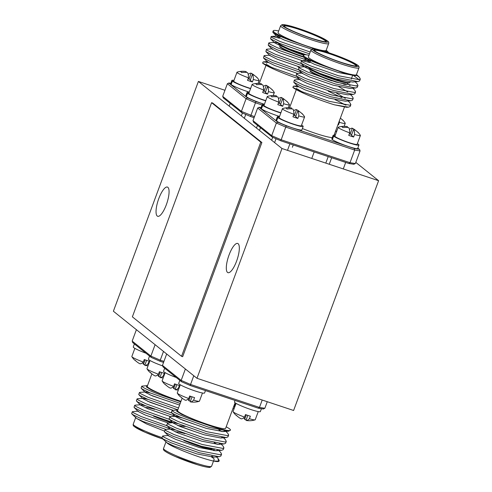 <?xml version="1.0" encoding="UTF-8"?>
<svg xmlns="http://www.w3.org/2000/svg" width="492" height="492" viewBox="0 0 492 492"><rect width="100%" height="100%" fill="white"/><g stroke="black" fill="none" stroke-linecap="round" stroke-linejoin="round"><path stroke-width="0.74" d="M227.507 272.42A15.4 4.582 -71.6 0 0 227.95 272.666A15.4 4.582 -71.6 0 0 236.892 260.305A15.4 4.582 -71.6 0 0 238.128 243.7A15.4 4.582 -71.6 0 0 237.685 243.454A15.4 4.582 -71.6 0 0 228.749 255.815A15.4 4.582 -71.6 0 0 227.507 272.42M157.243 216.037A15.4 4.582 -71.6 0 0 157.692 216.283A15.4 4.582 -71.6 0 0 166.628 203.922A15.4 4.582 -71.6 0 0 167.87 187.317A15.4 4.582 -71.6 0 0 167.421 187.071A15.4 4.582 -71.6 0 0 158.486 199.432A15.4 4.582 -71.6 0 0 157.243 216.037M198.393 81.438L113.394 311.227L196.978 378.299L281.984 148.51L198.393 81.438L224.949 90.282M196.978 378.299L293.607 410.488L378.606 180.699L355.802 162.397M281.984 148.51L378.606 180.699M181.554 356.313L260.772 142.151L211.591 102.68L132.373 316.842L181.554 356.313L182.667 356.682L261.892 142.52L260.772 142.151M261.892 142.52L212.704 103.056L211.591 102.68M211.474 456.982A25.621 2.675 -159.7 0 1 213.313 458.212A25.621 2.675 -159.7 0 1 214.137 459.374L211.585 466.268L210.121 467.345C209.955 467.345 209.358 467.867 202.409 466.145L197.618 464.78L175.33 456.551C172.852 455.475 167.71 453.2 164.697 450.979C163.621 450.26 163.233 449.43 163.528 448.489A25.621 2.675 20.3 0 0 164.353 449.645A25.621 2.675 20.3 0 0 190.275 461.207A25.621 2.675 20.3 0 0 211.585 466.268M168.633 435.408L162.631 436.01L161.948 437.843L163.055 438.919L170.773 442.671L199.112 452.689L219.211 456.724L220.896 456.022L221.572 454.184L220.705 452.474M162.631 436.01L163.731 437.081L171.456 440.832L199.789 450.85L220.557 454.799L221.572 454.184M211.788 456.139A30.793 3.216 -159.7 0 1 213.725 457.136M214.992 450.777L213.983 450.205M175.952 430.1L171.388 429.024L165.447 429.442L164.31 431.466L165.417 432.536L173.135 436.287L201.474 446.305L221.572 450.34L223.257 449.639L223.934 447.8L223.073 446.096L221.136 444.165M164.992 429.627L166.093 430.697L173.817 434.448L202.15 444.473L222.919 448.415L223.934 447.8M217.353 444.393L214.186 442.652M178.313 423.717L173.744 422.646L167.809 423.058L166.671 425.082L167.778 426.152L175.496 429.903L203.829 439.928L223.934 443.956L225.613 443.255L226.295 441.416L225.428 439.707M192.194 430.648L177.858 425.518M167.354 423.243L168.455 424.313L176.179 428.065L204.512 438.089L225.275 442.031L226.295 441.416M180.675 417.333L176.105 416.263L170.171 416.675L169.033 418.698L170.14 419.768L177.858 423.52L206.191 433.544L226.295 437.572L227.974 436.871L228.657 435.033L227.79 433.329L225.514 431.06M194.555 424.27L180.22 419.135M169.715 416.859L170.816 417.929L178.535 421.681L206.874 431.705L227.636 435.648L228.657 435.033M222.07 431.625L218.909 429.885M177.015 409.953L172.071 410.476L171.394 412.314L172.501 413.385L180.22 417.136L208.553 427.161L228.657 431.189L230.465 430.143A30.793 3.216 -159.7 0 1 202.796 423.329L181.788 414.412L176.677 411.257L177.015 409.953L177.784 409.953M172.071 410.476L173.178 411.552C177.975 414.436 187.846 418.36 202.796 423.329M217.999 459.774A30.793 3.216 -159.7 0 1 218.977 460.869M219.211 460.567L218.989 461.17A30.793 3.216 -159.7 0 1 213.19 460.979L218.196 461.182L219.211 460.567L218.35 458.864L216.412 456.933M226.197 426.779L229.29 428.606A30.793 3.216 -159.7 0 1 229.475 428.753A30.793 3.216 -159.7 0 1 230.465 430.143M235.084 402.757L225.613 428.354A25.621 2.675 -159.7 0 1 204.297 423.292A25.621 2.675 -159.7 0 1 178.375 411.73A25.621 2.675 -159.7 0 1 177.55 410.574L182.151 398.145M213.19 460.979C200.392 458.273 170.011 446.428 166.899 442.751L162.151 438.249M166.677 353.982L162.458 365.39L181.167 380.402L185.386 368.994M162.889 366.786L181.425 381.663L181.167 380.402L190.552 384.467L193.78 375.734M263.183 408.95L264.85 408.274L267.273 401.718M263.466 409.03L258.368 408.212L190.269 385.531L190.552 384.467L259.469 407.425L262.205 400.027M162.458 365.39L163.276 367.007M264.85 408.274L259.469 407.425L258.282 408.175L190.287 385.525M166.899 442.751L173.356 445.783L196.997 453.944L213.663 457.142L219.211 456.724M164.512 431.865L168.455 435.801L175.718 439.399L199.358 447.56L216.025 450.758L217.569 450.1M166.874 425.488L170.816 429.418L178.079 433.015L201.72 441.176L218.387 444.374L219.93 443.716M169.236 419.104L173.178 423.034L180.441 426.638L204.082 434.793L220.748 437.991L222.292 437.333M171.597 412.72L175.539 416.65L182.803 420.254L206.443 428.409L223.11 431.607L224.653 430.949M164.457 431.06L146.536 423.932L136.616 418.452A25.621 2.675 -159.7 0 1 135.792 417.29L133.246 424.184A25.621 2.675 20.3 0 0 134.064 425.346A25.621 2.675 20.3 0 0 162.034 437.609M138.344 411.103L132.342 411.706L131.665 413.544L132.772 414.615L140.491 418.366L170.189 428.79M132.342 411.706L133.449 412.776L141.167 416.527L167.268 425.875M184.703 426.472L183.707 425.906M145.669 405.795L141.099 404.725L135.165 405.137L134.703 405.322L134.027 407.161L135.134 408.231L142.852 411.982L172.551 422.407M134.703 405.322L135.81 406.398L143.529 410.143L169.629 419.492M148.03 399.412L143.461 398.342L137.526 398.754L137.065 398.938L136.389 400.777L137.489 401.853L145.214 405.599L173.547 415.623L182.089 417.929M161.905 406.349L147.569 401.214M137.065 398.938L138.172 400.014L145.89 403.766L171.991 413.114M150.386 393.028L145.823 391.958L139.888 392.37L139.427 392.554L138.75 394.393L139.851 395.47L147.575 399.221L177.84 409.799M164.267 399.965L149.931 394.83M139.427 392.554L140.534 393.631L148.252 397.382L178.522 407.96M180.773 401.859A30.793 3.216 -159.7 0 1 172.507 399.03L151.505 390.113L146.388 386.952L146.733 385.648L141.788 386.171L141.112 388.01L142.213 389.086L149.931 392.837L180.201 403.422M141.788 386.171L142.895 387.247C147.692 390.131 157.563 394.061 172.507 399.03M180.982 401.306A25.621 2.675 -159.7 0 1 148.092 387.432A25.621 2.675 -159.7 0 1 147.268 386.269L151.868 373.84M166.056 429.448L143.074 421.484L136.616 418.452L131.868 413.95M146.733 385.648L147.502 385.648M136.395 329.683L132.176 341.085L150.878 356.097L155.097 344.695M132.6 342.487L151.142 357.364L150.878 356.097L160.263 360.162L163.498 351.429M132.176 341.085L132.988 342.709M163.941 361.386L160.263 360.162L159.986 361.226L151.333 357.475M175.226 431.816L175.687 431.908M182.102 432.849L182.84 432.862M134.23 407.567L138.172 411.497L145.435 415.1L168.418 423.065M177.587 425.432L185.201 426.478M136.591 401.183L140.534 405.113L147.791 408.717L170.626 416.638M138.953 394.799L142.895 398.729L150.152 402.333L172.987 410.254M141.315 388.416L145.257 392.345L152.514 395.949L179.592 405.057M310.919 50.036L308.373 56.931A25.621 2.675 20.3 0 0 309.191 58.087A25.621 2.675 20.3 0 0 335.113 69.649A25.621 2.675 20.3 0 0 356.429 74.71L358.982 67.816A25.621 2.675 -159.7 0 1 337.666 62.755A25.621 2.675 -159.7 0 1 311.743 51.193A25.621 2.675 -159.7 0 1 310.919 50.036L312.389 48.96L313.349 48.905C316.916 49.12 322.537 50.799 324.892 51.525L347.18 59.753C349.658 60.83 354.793 63.105 357.813 65.325C358.883 66.045 359.277 66.875 358.982 67.816M356.928 75.405L359.461 77.392L360.322 79.095L359.308 79.71L338.539 75.762L310.206 65.743L302.482 61.992L301.381 60.916L302.242 60.731L309.837 62.546M304.167 57.447L303.06 56.371L303.521 55.135A30.793 3.216 20.3 0 0 304.505 56.525A30.793 3.216 20.3 0 0 321.276 64.919C312.684 61.678 306.983 59.188 304.167 57.447M353.742 75.688L359.228 79.722M308.988 55.258A30.793 3.216 20.3 0 0 303.521 55.135M360.322 79.095L359.646 80.934L357.961 81.635L337.863 77.601L309.523 67.582L300.901 63.16L301.381 60.916M355.163 81.844L357.1 83.769L357.961 85.479L356.946 86.094L336.177 82.146L307.844 72.127L300.126 68.376L299.019 67.299L299.474 67.115L305.415 66.703L308.238 67.281M357.961 85.479L357.284 87.312L355.599 88.013L335.501 83.984L307.162 73.96L298.539 69.544L299.019 67.299M352.801 88.228L354.738 90.153L355.599 91.856L354.584 92.471L333.816 88.529L305.483 78.505L297.765 74.759L296.658 73.683L297.113 73.499L302.66 73.08L302.488 73.474L298.539 69.544M355.599 91.856L354.923 93.695L353.244 94.396L333.139 90.368L304.8 80.344L296.178 75.928L296.658 73.683M350.439 94.612L352.377 96.537L353.238 98.24L352.223 98.855L331.454 94.913L303.121 84.888L295.403 81.137L294.296 80.067L294.751 79.882L300.298 79.464L300.126 79.858L296.178 75.928M328.256 91.223L341.811 97.637M353.238 98.24L352.561 100.079L350.882 100.78L330.778 96.752L302.439 86.727L293.822 82.312L294.296 80.067M356.411 85.602L356.866 86.106M350.009 102.914L350.876 104.624L349.861 105.239L329.093 101.297L300.76 91.272L292.857 87.404A30.793 3.216 20.3 0 0 293.029 87.545A30.793 3.216 20.3 0 0 334.48 104.821L346.632 107.305L348.521 107.164L334.48 104.821M350.876 104.624L350.199 106.463L348.521 107.164M344.136 104.568A25.621 2.675 20.3 0 0 335.058 99.698M321.276 64.919L342.752 72.588L356.269 75.553L356.583 74.298M297.715 89.107A25.621 2.675 20.3 0 0 303.263 92.324M298.687 86.881L293.472 86.18L292.857 87.404M345.974 105.183L335.372 99.771M302.395 128.541A25.621 2.675 20.3 0 0 332.303 137.557M357.832 148.08L359.621 149.513L360.052 150.915L355.372 163.553L353.705 164.23M360.052 150.915L354.671 150.06L349.997 162.698L355.372 163.553M261.074 107.625L259.327 107.348L257.66 108.025L252.986 120.663L271.695 135.675L281.073 139.74L349.997 162.698L348.889 163.492L353.994 164.303M261.086 107.594L259.044 107.274L277.783 122.157L276.369 123.037L271.695 135.675L272.254 137.096L253.411 122.065M257.66 108.025L276.369 123.037L285.754 127.102L286.338 125.866L354.332 148.516L354.671 150.06L285.754 127.102L280.809 140.804L272.144 137.059M253.798 122.287L252.986 120.663M356.269 75.553L354.775 75.67L338.109 72.472L314.468 64.311L307.205 60.707L307.777 60.319L310.464 60.86M357.961 81.635L352.413 82.047L335.747 78.855L312.106 70.694L304.843 67.09L305.022 66.697M347.438 83.738L350.089 85.59M355.599 88.013L350.052 88.431L333.385 85.233L309.745 77.078L302.488 73.474M338.822 86.697L347.727 91.973M353.244 94.396L347.69 94.815L331.024 91.617L307.383 83.462L300.126 79.858M336.46 93.08L345.366 98.357M350.882 100.78L345.329 101.198L328.662 98L305.022 89.845L297.765 86.241L293.822 82.312M280.637 25.732L278.085 32.626A25.621 2.675 20.3 0 0 278.909 33.788A25.621 2.675 20.3 0 0 304.831 45.344A25.621 2.675 20.3 0 0 326.147 50.405L328.693 43.511A25.621 2.675 -159.7 0 1 307.383 38.45A25.621 2.675 -159.7 0 1 281.455 26.894A25.621 2.675 -159.7 0 1 280.637 25.732L282.101 24.655L283.066 24.6C286.633 24.821 292.254 26.494 294.603 27.22L316.897 35.449C319.369 36.525 324.511 38.8 327.531 41.02C328.601 41.74 328.988 42.57 328.693 43.511M326.645 51.106L328.853 52.779M273.884 33.142L272.777 32.072L273.232 30.83A30.793 3.216 20.3 0 0 274.222 32.226A30.793 3.216 20.3 0 0 290.993 40.621C282.402 37.38 276.701 34.883 273.884 33.142M278.706 30.953A30.793 3.216 20.3 0 0 273.232 30.83M310.188 52.023L279.917 41.439L272.199 37.687L271.092 36.617L271.953 36.426L279.554 38.247M309.505 53.862L279.241 43.278L270.618 38.856L271.092 36.617M303.656 57.17L277.556 47.822L269.837 44.071L268.737 42.995L269.192 42.81L275.126 42.398L277.955 42.976M307.395 60.313L276.879 49.661L268.257 45.239L268.737 42.995M301.295 63.554L275.2 54.206L267.476 50.455L266.375 49.378L266.83 49.194L272.377 48.776L272.199 49.175L268.257 45.239M304.216 66.463L274.518 56.045L265.895 51.623L266.375 49.378M299.099 69.987L272.839 60.59L265.114 56.838L264.013 55.762L264.468 55.578L270.016 55.159L269.837 55.553L265.895 51.623M297.967 66.924L298.995 67.367M301.854 72.847L272.156 62.429L263.534 58.007L264.013 55.762M296.578 76.322L270.477 66.974L262.574 63.105A30.793 3.216 20.3 0 0 262.746 63.247A30.793 3.216 20.3 0 0 299.204 78.941M290.993 40.621L315.181 49.089M323.183 51.014L325.987 51.254L326.294 49.993M267.433 64.809A25.621 2.675 20.3 0 0 272.974 68.019M268.404 62.582L263.183 61.881L262.574 63.105M230.791 83.326L229.044 83.05L227.378 83.726L222.698 96.364L241.406 111.376L254.462 116.665M230.803 83.296L228.755 82.97L247.494 97.859L246.08 98.738L241.406 111.376L241.972 112.791L223.128 97.76M262.052 104.993L255.465 102.803L250.526 116.499L241.861 112.754M223.516 97.982L222.698 96.364M227.378 83.726L246.08 98.738L255.465 102.803L256.049 101.561L264.395 104.341M325.987 51.254L324.394 51.371M311.633 49.218L284.185 40.006L276.922 36.408L277.488 36.014L280.176 36.556M306.43 54.827L281.824 46.389L274.561 42.792L274.739 42.398M302.297 60.7L279.462 52.773L272.199 49.175M299.935 67.078L277.101 59.157L269.837 55.553M297.574 73.462L274.739 65.541L267.476 61.937L263.534 58.007M233.971 80.405A13.794 1.439 20.3 0 0 231.867 80.417A13.794 1.439 20.3 0 0 232.212 80.965L234.007 81.567M231.867 80.417L230.588 83.868A13.794 1.439 20.3 0 0 230.939 84.409L232.212 80.965M234.186 81.709L232.415 81.125A13.794 1.439 20.3 0 0 248.196 87.927A13.794 1.439 20.3 0 0 250.551 88.677M232.415 81.125L231.135 84.569A13.794 1.439 20.3 0 0 246.922 91.371A13.794 1.439 20.3 0 0 249.272 92.127M249.112 92.558A13.794 1.439 20.3 0 0 247.009 92.57A13.794 1.439 20.3 0 0 247.359 93.117L249.155 93.72M247.009 92.57L245.736 96.014A13.794 1.439 20.3 0 0 246.08 96.561L247.359 93.117M249.327 93.861L247.556 93.277A13.794 1.439 20.3 0 0 263.337 100.079A13.794 1.439 20.3 0 0 265.692 100.829M247.556 93.277L246.283 96.721A13.794 1.439 20.3 0 0 262.064 103.523A13.794 1.439 20.3 0 0 264.413 104.279M335.526 131.223A13.794 1.439 20.3 0 0 336.62 131.567M334.246 134.667A13.794 1.439 20.3 0 0 335.347 135.011M264.259 104.71A13.794 1.439 20.3 0 0 262.15 104.722A13.794 1.439 20.3 0 0 262.5 105.263L264.296 105.872M262.15 104.722L260.877 108.166A13.794 1.439 20.3 0 0 261.221 108.714L262.5 105.263M264.468 106.014L262.697 105.423A13.794 1.439 20.3 0 0 278.484 112.231A13.794 1.439 20.3 0 0 280.834 112.982M262.697 105.423L261.424 108.873A13.794 1.439 20.3 0 0 277.205 115.675A13.794 1.439 20.3 0 0 279.561 116.432M279.401 116.856A13.794 1.439 20.3 0 0 277.291 116.875A13.794 1.439 20.3 0 0 277.642 117.416L279.438 118.019M277.291 116.875L276.018 120.319A13.794 1.439 20.3 0 0 276.369 120.866L277.642 117.416M279.616 118.16L277.839 117.576A13.794 1.439 20.3 0 0 293.626 124.378A13.794 1.439 20.3 0 0 303.17 126.444A13.794 1.439 20.3 0 0 301.578 125.066M277.839 117.576L276.565 121.026A13.794 1.439 20.3 0 0 292.346 127.828A13.794 1.439 20.3 0 0 301.897 129.894L303.17 126.444M335.187 135.441A13.794 1.439 20.3 0 0 333.078 135.454A13.794 1.439 20.3 0 0 333.428 136.001L335.224 136.604M333.078 135.454L331.805 138.904A13.794 1.439 20.3 0 0 332.155 139.445L333.428 136.001M335.403 136.745L333.631 136.161A13.794 1.439 20.3 0 0 349.412 142.963A13.794 1.439 20.3 0 0 358.957 145.029A13.794 1.439 20.3 0 0 357.37 143.646M333.631 136.161L332.352 139.605A13.794 1.439 20.3 0 0 348.139 146.413A13.794 1.439 20.3 0 0 357.684 148.473L358.957 145.029M145.964 353.207A13.794 1.439 -159.7 0 1 133.264 346.971L134.39 343.92M162.391 365.82A13.794 1.439 -159.7 0 1 148.406 359.123L149.537 356.073M261.424 408.704L260.36 411.583A13.794 1.439 -159.7 0 1 250.809 409.516A13.794 1.439 -159.7 0 1 234.481 402.007L235.059 400.451M205.459 390.593L204.567 392.997A13.794 1.439 -159.7 0 1 195.023 390.931A13.794 1.439 -159.7 0 1 178.694 383.428L179.82 380.377M176.247 377.505A13.794 1.439 -159.7 0 1 163.547 371.276L164.679 368.225M134.857 348.354L131.838 356.503A11.826 1.236 20.3 0 0 131.887 356.694A11.826 1.236 20.3 0 0 132.219 357.038A11.826 1.236 20.3 0 0 143.32 362.063L144.254 359.535A11.826 1.236 -159.7 0 0 146.776 360.408A11.826 1.236 -159.7 0 0 149.137 361.165L148.203 363.693A11.826 1.236 20.3 0 0 148.756 363.852M148.203 363.693A19.04 5.664 108.4 0 1 144.826 365.396A19.04 5.664 108.4 0 1 144.765 365.384L146.622 360.359M131.887 356.694A19.231 19.231 0 0 0 134.23 359.713A17.189 5.111 -71.6 0 0 134.421 359.892A17.189 5.111 -71.6 0 0 135.159 360.224A19.04 18.075 128.7 0 0 139.882 363.76A19.04 5.664 -71.6 0 0 143.32 362.063M136.259 361.294A19.04 18.075 -51.3 0 1 134.82 360.132M145.078 364.535A19.04 18.075 -51.3 0 1 143.436 364.32A19.04 5.664 108.4 0 1 142.803 362.555M145.097 359.837L143.436 364.32M149.999 360.501L146.985 368.656A11.826 1.236 20.3 0 0 147.028 368.846A11.826 1.236 20.3 0 0 147.36 369.191A11.826 1.236 20.3 0 0 158.461 374.215L159.396 371.688A11.826 1.236 -159.7 0 0 161.917 372.561A11.826 1.236 -159.7 0 0 164.279 373.311L163.344 375.839A11.826 1.236 20.3 0 0 163.898 376.005M163.344 375.839A19.04 5.664 108.4 0 1 159.974 377.548A19.04 5.664 108.4 0 1 159.906 377.536L161.763 372.512M147.028 368.846A19.231 19.231 0 0 0 149.371 371.866A17.189 5.111 -71.6 0 0 149.562 372.044A17.189 5.111 -71.6 0 0 150.3 372.376A19.04 18.075 128.7 0 0 155.023 375.913A19.04 5.664 -71.6 0 0 158.461 374.215M151.401 373.446A19.04 18.075 -51.3 0 1 149.962 372.278M160.22 376.688A19.04 18.075 -51.3 0 1 158.578 376.472A19.04 5.664 108.4 0 1 157.944 374.701M160.238 371.989L158.578 376.472M234.666 403.883A11.826 1.236 -159.7 0 0 235.213 404.049L234.278 406.577A11.826 1.236 20.3 0 0 234.832 406.743M234.278 406.577A19.04 5.664 108.4 0 1 233.368 407.388M236.068 403.391L233.054 411.54A11.826 1.236 20.3 0 0 233.097 411.736A11.826 1.236 20.3 0 0 233.436 412.075A11.826 1.236 20.3 0 0 244.536 417.099L245.471 414.572A11.826 1.236 -159.7 0 0 247.986 415.451A11.826 1.236 -159.7 0 0 250.354 416.201L249.419 418.729A11.826 1.236 20.3 0 0 255.077 419.867A11.826 1.236 20.3 0 0 255.237 419.744L258.251 411.595M249.419 418.729A19.04 5.664 108.4 0 1 246.043 420.439A19.04 5.664 108.4 0 1 245.975 420.426L247.839 415.396M233.097 411.736A19.231 19.231 0 0 0 235.447 414.75A17.189 5.111 -71.6 0 0 235.637 414.928A17.189 5.111 -71.6 0 0 236.375 415.26A19.04 18.075 128.7 0 0 241.098 418.797A19.04 5.664 -71.6 0 0 244.536 417.099M237.476 416.33A19.04 18.075 -51.3 0 1 236.037 415.168M246.295 419.571A19.04 18.075 -51.3 0 1 244.653 419.362A19.04 5.664 108.4 0 1 244.02 417.591M246.314 414.873L244.653 419.362M180.281 384.805L177.268 392.954A11.826 1.236 20.3 0 0 177.311 393.151A11.826 1.236 20.3 0 0 177.649 393.489A11.826 1.236 20.3 0 0 188.75 398.52L189.684 395.992A11.826 1.236 -159.7 0 0 192.2 396.866A11.826 1.236 -159.7 0 0 194.561 397.616L193.627 400.144A11.826 1.236 20.3 0 0 199.291 401.281A11.826 1.236 20.3 0 0 199.451 401.158L202.464 393.01M193.627 400.144A19.04 5.664 108.4 0 1 190.256 401.853A19.04 5.664 108.4 0 1 190.189 401.841L192.046 396.816M177.311 393.151A19.231 19.231 0 0 0 179.654 396.165A17.189 5.111 -71.6 0 0 179.851 396.343A17.189 5.111 -71.6 0 0 180.582 396.681A19.04 18.075 128.7 0 0 185.306 400.211A19.04 5.664 -71.6 0 0 188.75 398.52M181.683 397.745A19.04 18.075 -51.3 0 1 180.25 396.583M190.502 400.986A19.04 18.075 -51.3 0 1 188.867 400.777A19.04 5.664 108.4 0 1 188.227 399.006M190.527 396.288L188.867 400.777M165.14 372.653L162.126 380.808A11.826 1.236 20.3 0 0 162.169 380.999A11.826 1.236 20.3 0 0 162.501 381.337A11.826 1.236 20.3 0 0 173.608 386.368L174.543 383.84A11.826 1.236 -159.7 0 0 177.058 384.713A11.826 1.236 -159.7 0 0 179.42 385.464L178.485 387.991A11.826 1.236 20.3 0 0 179.045 388.157M178.485 387.991A19.04 5.664 108.4 0 1 175.115 389.701A19.04 5.664 108.4 0 1 175.047 389.689L176.905 384.664M162.169 380.999A19.231 19.231 0 0 0 164.512 384.018A17.189 5.111 -71.6 0 0 164.709 384.191A17.189 5.111 -71.6 0 0 165.441 384.529A19.04 18.075 128.7 0 0 170.164 388.059A19.04 5.664 -71.6 0 0 173.608 386.368M166.542 385.593A19.04 18.075 -51.3 0 1 165.109 384.43M175.361 388.834A19.04 18.075 -51.3 0 1 173.725 388.625A19.04 5.664 108.4 0 1 173.086 386.853M175.38 384.141L173.725 388.625M297.838 118.424A11.826 1.236 20.3 0 1 295.477 117.674A11.826 1.236 20.3 0 1 292.961 116.795L293.896 114.267A19.04 5.664 -71.6 0 0 292.998 109.095A19.04 18.075 128.7 0 0 286.984 109.052A17.189 5.111 -71.6 0 0 286.393 108.32A17.189 5.111 -71.6 0 0 285.655 107.988A19.04 18.075 -51.3 0 1 291.67 108.031A19.04 5.664 -71.6 0 0 291.608 108.019A19.231 19.231 0 0 0 282.574 108.591A11.826 1.236 -159.7 0 0 282.414 108.707L279.142 117.557A11.826 1.236 20.3 0 0 293.14 123.99A11.826 1.236 20.3 0 0 301.319 125.761L304.597 116.911A11.826 1.236 -159.7 0 1 298.773 115.897L297.838 118.424L295.674 116.684L297.881 110.718A19.04 5.664 108.4 0 1 298.773 115.897M293.896 114.267A11.826 1.236 -159.7 0 1 282.795 109.242A11.826 1.236 -159.7 0 1 282.414 108.707M301.614 113.289A17.189 5.111 108.4 0 1 302.014 113.523A17.189 5.111 108.4 0 1 302.205 113.701A19.231 19.231 0 0 1 304.554 116.721A11.826 1.236 -159.7 0 1 304.597 116.911M293.632 110.866A19.04 5.664 108.4 0 1 296.553 109.654A19.04 18.075 -51.3 0 1 300.175 112.121M302.205 113.701A17.189 5.111 108.4 0 1 302.605 114.255A19.04 18.075 128.7 0 0 297.881 110.718M295.877 116.13L293.613 115.03M294.345 115.62L296.553 109.654M291.356 108.88L291.67 108.031M286.473 101.137A17.189 5.111 108.4 0 1 286.873 101.377A17.189 5.111 108.4 0 1 287.064 101.549A19.231 19.231 0 0 1 289.407 104.568A11.826 1.236 -159.7 0 1 289.45 104.765A11.826 1.236 -159.7 0 1 283.632 103.744L282.697 106.272A11.826 1.236 20.3 0 1 280.335 105.522A11.826 1.236 20.3 0 1 277.814 104.648L278.755 102.121A19.04 5.664 -71.6 0 0 277.857 96.942A19.04 18.075 128.7 0 0 271.836 96.899A17.189 5.111 -71.6 0 0 271.252 96.168A17.189 5.111 -71.6 0 0 270.514 95.835A19.04 18.075 -51.3 0 1 276.529 95.879A19.04 5.664 -71.6 0 0 276.461 95.866A19.231 19.231 0 0 0 267.433 96.438A11.826 1.236 -159.7 0 0 267.273 96.555L264.001 105.405A11.826 1.236 20.3 0 0 277.998 111.838A11.826 1.236 20.3 0 0 280.914 112.754M278.755 102.121A11.826 1.236 -159.7 0 1 267.648 97.09A11.826 1.236 -159.7 0 1 267.273 96.555M278.49 98.714A19.04 5.664 108.4 0 1 281.412 97.508A19.04 18.075 -51.3 0 1 285.034 99.974M287.064 101.549A17.189 5.111 108.4 0 1 287.457 102.102A19.04 18.075 128.7 0 0 282.734 98.566A19.04 5.664 108.4 0 1 283.632 103.744M280.735 103.978L278.472 102.877M282.697 106.272L280.532 104.532L282.734 98.566M279.204 103.468L281.412 97.508M276.215 96.733L276.529 95.879M337.942 124.691A11.826 1.236 20.3 0 0 338.484 124.857L338.016 124.482M335.606 131.007A11.826 1.236 20.3 0 0 336.706 131.339M342.26 119.722A17.189 5.111 108.4 0 1 342.66 119.956A17.189 5.111 108.4 0 1 342.85 120.134A19.231 19.231 0 0 1 345.199 123.154A11.826 1.236 -159.7 0 1 345.243 123.344A11.826 1.236 -159.7 0 1 339.418 122.33L338.484 124.857M340.359 118.16A19.04 18.075 -51.3 0 1 340.821 118.554M342.85 120.134A17.189 5.111 108.4 0 1 343.25 120.688A19.04 18.075 128.7 0 0 340.335 118.215M339.394 120.768A19.04 5.664 108.4 0 1 339.418 122.33M353.631 137.01A11.826 1.236 20.3 0 1 351.263 136.253A11.826 1.236 20.3 0 1 348.748 135.38L349.683 132.852A19.04 5.664 -71.6 0 0 348.785 127.68A19.04 18.075 128.7 0 0 342.77 127.637A17.189 5.111 -71.6 0 0 342.18 126.905A17.189 5.111 -71.6 0 0 341.442 126.573A19.04 18.075 -51.3 0 1 347.463 126.616A19.04 5.664 -71.6 0 0 347.395 126.604A19.231 19.231 0 0 0 338.361 127.176A11.826 1.236 -159.7 0 0 338.201 127.293L334.929 136.136A11.826 1.236 20.3 0 0 348.926 142.575A11.826 1.236 20.3 0 0 357.112 144.347L360.384 135.497A11.826 1.236 -159.7 0 1 354.566 134.482L353.631 137.01L351.46 135.269L353.668 129.304A19.04 5.664 108.4 0 1 354.566 134.482M349.683 132.852A11.826 1.236 -159.7 0 1 338.582 127.828A11.826 1.236 -159.7 0 1 338.201 127.293M357.401 131.868A17.189 5.111 108.4 0 1 357.801 132.108A17.189 5.111 108.4 0 1 357.992 132.286A19.231 19.231 0 0 1 360.341 135.306A11.826 1.236 -159.7 0 1 360.384 135.497M349.418 129.445A19.04 5.664 108.4 0 1 352.34 128.24A19.04 18.075 -51.3 0 1 355.962 130.706M357.992 132.286A17.189 5.111 108.4 0 1 358.391 132.84A19.04 18.075 128.7 0 0 353.668 129.304M351.663 134.716L349.4 133.615M350.138 134.205L352.34 128.24M347.143 127.465L347.463 126.616M271.332 88.984A17.189 5.111 108.4 0 1 271.725 89.224A17.189 5.111 108.4 0 1 271.922 89.403A19.231 19.231 0 0 1 274.265 92.416A11.826 1.236 -159.7 0 1 274.308 92.613A11.826 1.236 -159.7 0 1 268.491 91.592L267.556 94.12A11.826 1.236 20.3 0 1 265.194 93.369A11.826 1.236 20.3 0 1 262.673 92.496L263.607 89.968A19.04 5.664 -71.6 0 0 262.71 84.79A19.04 18.075 128.7 0 0 256.695 84.747A17.189 5.111 -71.6 0 0 256.104 84.021A17.189 5.111 -71.6 0 0 255.373 83.683A19.04 18.075 -51.3 0 1 261.387 83.726A19.04 5.664 -71.6 0 0 261.32 83.714A19.231 19.231 0 0 0 252.285 84.286A11.826 1.236 -159.7 0 0 252.132 84.409L248.854 93.252A11.826 1.236 20.3 0 0 262.857 99.685A11.826 1.236 20.3 0 0 265.772 100.608M263.607 89.968A11.826 1.236 -159.7 0 1 252.507 84.938A11.826 1.236 -159.7 0 1 252.132 84.409M263.349 86.561A19.04 5.664 108.4 0 1 266.27 85.356A19.04 18.075 -51.3 0 1 269.893 87.822M271.922 89.403A17.189 5.111 108.4 0 1 272.316 89.95A19.04 18.075 128.7 0 0 267.593 86.42A19.04 5.664 108.4 0 1 268.491 91.592M265.594 91.826L263.331 90.731M267.556 94.12L265.385 92.379L267.593 86.42M264.063 91.315L266.27 85.356M261.074 84.581L261.387 83.726M256.184 76.832A17.189 5.111 108.4 0 1 256.584 77.072A17.189 5.111 108.4 0 1 256.781 77.25A19.231 19.231 0 0 1 259.124 80.264A11.826 1.236 -159.7 0 1 259.167 80.46A11.826 1.236 -159.7 0 1 253.349 79.44L252.414 81.967A11.826 1.236 20.3 0 1 250.047 81.217A11.826 1.236 20.3 0 1 247.531 80.344L248.466 77.816A19.04 5.664 -71.6 0 0 247.568 72.638A19.04 18.075 128.7 0 0 241.554 72.595A17.189 5.111 -71.6 0 0 240.963 71.869A17.189 5.111 -71.6 0 0 240.231 71.537A19.04 18.075 -51.3 0 1 246.246 71.574A19.04 5.664 -71.6 0 0 246.178 71.561A19.231 19.231 0 0 0 237.144 72.133A11.826 1.236 -159.7 0 0 236.984 72.256L233.712 81.1A11.826 1.236 20.3 0 0 247.71 87.539A11.826 1.236 20.3 0 0 250.631 88.455M248.466 77.816A11.826 1.236 -159.7 0 1 237.365 72.791A11.826 1.236 -159.7 0 1 236.984 72.256M248.208 74.409A19.04 5.664 108.4 0 1 251.129 73.203A19.04 18.075 -51.3 0 1 254.751 75.67M256.781 77.25A17.189 5.111 108.4 0 1 257.175 77.804A19.04 18.075 128.7 0 0 252.451 74.267A19.04 5.664 108.4 0 1 253.349 79.44M250.453 79.673L248.183 78.579M252.414 81.967L250.243 80.227L252.451 74.267M248.921 79.169L251.129 73.203M245.932 72.429L246.246 71.574M183.817 440.488A22.294 2.331 20.3 0 0 214.223 449.534L213.799 450.703M212.138 449.104A21.802 2.282 -159.7 0 1 196.468 444.774M175.804 432.037A19.834 2.073 -159.7 0 1 184.955 433.655M190.256 385.513L181.732 381.823M209.924 466.594A24.391 2.552 -159.7 0 1 191.222 462.695A24.391 2.552 -159.7 0 1 165.041 451.17M200.877 446.133A20.818 2.177 20.3 0 0 208.915 448.347M153.535 416.183A22.294 2.331 20.3 0 0 171.431 422.782M172.772 422.622A21.802 2.282 -159.7 0 1 166.185 420.476M145.521 407.739A19.834 2.073 -159.7 0 1 154.672 409.35M163.559 362.407L159.998 361.226L163.559 362.419M159.974 361.214L151.444 357.518M162.987 439.085A24.391 2.552 -159.7 0 1 134.759 426.865M170.595 421.828A20.818 2.177 20.3 0 0 172.587 422.443M310.089 69.046A20.326 2.122 20.3 0 0 310.421 69.335M343.859 84.243L346.466 84.464L347.383 83.898A20.326 2.122 -159.7 0 1 330.476 79.882A20.326 2.122 -159.7 0 1 309.911 70.719M310.188 71.322A19.834 2.073 20.3 0 0 331.885 80.836M343.699 84.206A19.834 2.073 20.3 0 0 346.755 84.163M313.957 71.457A20.326 2.122 20.3 0 0 332.721 79.107A20.326 2.122 20.3 0 0 347.235 82.791M308.256 66.814L309.111 68.357C313.976 71.881 326.67 76.857 337.174 80.227C342.168 81.98 349.978 83.419 349.16 82.871L350.083 82.287A22.294 2.331 -159.7 0 1 331.534 77.884A22.294 2.331 -159.7 0 1 308.976 67.822A22.294 2.331 -159.7 0 1 308.269 67.029M309.253 68.431A21.802 2.282 20.3 0 0 331.325 78.271A21.802 2.282 20.3 0 0 349.449 82.57M314.732 50.897A22.786 2.38 -159.7 0 1 329.775 53.277A22.786 2.38 -159.7 0 1 356.017 64.655A22.786 2.38 -159.7 0 1 340.981 62.275A22.786 2.38 -159.7 0 1 314.732 50.897M356.128 65.897A22.294 2.331 20.3 0 0 355.402 64.962A22.294 2.331 20.3 0 0 333.17 55.018A22.294 2.331 20.3 0 0 314.333 50.436M357.469 65.135A24.391 2.552 20.3 0 0 329.376 52.964A24.391 2.552 20.3 0 0 313.281 50.418A24.391 2.552 20.3 0 0 341.374 62.589A24.391 2.552 20.3 0 0 357.469 65.135M348.803 163.455L280.809 140.804L348.889 163.492M280.784 140.792L272.254 137.096M277.783 122.157L286.338 125.866M354.332 148.516L359.234 149.291L357.807 148.147M279.807 44.747A20.326 2.122 20.3 0 0 280.132 45.036M303.103 56.58A20.326 2.122 -159.7 0 1 279.622 46.414M279.899 47.023A19.834 2.073 20.3 0 0 301.596 56.531M283.675 47.152A20.326 2.122 20.3 0 0 303.509 55.166M304.597 54.723A22.294 2.331 -159.7 0 1 278.687 43.524A22.294 2.331 -159.7 0 1 277.98 42.73M278.964 44.126A21.802 2.282 20.3 0 0 303.748 54.901L289.038 49.317L282.439 46.242L278.829 44.052L277.974 42.515M284.45 26.599A22.786 2.38 -159.7 0 1 299.487 28.979A22.786 2.38 -159.7 0 1 325.735 40.35A22.786 2.38 -159.7 0 1 310.692 37.97A22.786 2.38 -159.7 0 1 284.45 26.599M325.845 41.599A22.294 2.331 20.3 0 0 325.114 40.658A22.294 2.331 20.3 0 0 302.881 30.719A22.294 2.331 20.3 0 0 284.044 26.131M327.18 40.83A24.391 2.552 20.3 0 0 299.093 28.659A24.391 2.552 20.3 0 0 282.998 26.113A24.391 2.552 20.3 0 0 311.085 38.284A24.391 2.552 20.3 0 0 327.18 40.83M254.087 117.686L250.526 116.499L254.087 117.693M250.502 116.487L241.972 112.791M247.494 97.859L256.049 101.561M163.528 448.489L166.081 441.595M190.269 385.531L181.616 381.78M218.774 450.549L220.711 452.48M223.497 437.782L225.428 439.713M228.657 431.189L223.11 431.607M226.295 437.572L220.748 437.991M223.934 443.956L218.387 444.374M221.572 450.34L216.025 450.758M183.7 425.9L183.516 426.404M133.246 424.184C132.951 425.125 133.338 425.955 134.408 426.675L145.042 432.247L163 439.098M331.774 80.805L320.132 76.377L310.046 71.248M347.383 83.898L347.77 82.853M356.116 65.971L356.177 65.879C356.276 65.676 357.106 67.238 343.01 62.933C331.331 59.298 316.541 52.761 314.874 50.977L314.296 50.504M351.3 78.991L352.549 75.614M296.897 87.951L296.393 89.304M296.276 89.624L289.567 107.773M344.418 107.17L334.025 135.282M307.205 60.707L303.263 56.777M304.843 67.09L300.901 63.16M293.472 86.186L297.937 85.848M350.015 102.92L348.078 100.989M301.836 60.731L307.383 60.313M359.461 77.392L357.137 75.073M309.935 62.287L310.55 60.614M309.363 69.507L309.646 68.751M301.491 56.5L289.843 52.072L279.763 46.949M325.833 41.666L325.895 41.574C325.993 41.371 326.823 42.939 312.728 38.628C301.043 35 286.258 28.462 284.585 26.673L284.007 26.199M266.609 63.646L266.111 64.999M265.994 65.325L259.278 83.468M276.922 36.408L272.98 32.472M274.561 42.792L270.618 38.856M263.183 61.881L267.654 61.543M271.553 36.433L277.094 36.014M328.877 52.792L326.848 50.768M279.647 37.989L280.268 36.316M279.081 45.203L279.358 44.446M144.826 365.396A19.231 19.231 0 0 0 148.08 365.691M159.974 377.548A19.231 19.231 0 0 0 163.221 377.844M232.944 408.532A19.231 19.231 0 0 0 234.149 408.575M246.043 420.439A19.231 19.231 0 0 0 255.077 419.867M190.256 401.853A19.231 19.231 0 0 0 199.291 401.281M175.115 389.701A19.231 19.231 0 0 0 178.362 389.99M287.5 150.349L289.905 143.842M274.604 142.594L276.03 138.744M271.615 140.195L272.691 137.293M289.45 104.765L288.355 107.73M259.462 130.441L260.471 127.729M325.802 163.11L328.213 156.597M345.243 123.344L344.142 126.309M311.774 158.436L314.179 151.923M343.287 168.934L345.692 162.422M329.253 164.26L331.663 157.748M256.473 128.043L257.482 125.325M274.308 92.613L273.214 95.577M244.321 118.295L245.748 114.439M241.332 115.891L242.408 112.988M259.167 80.46L258.072 83.425M229.18 106.143L230.182 103.425M292.383 147.28L293.244 144.956"/></g></svg>
